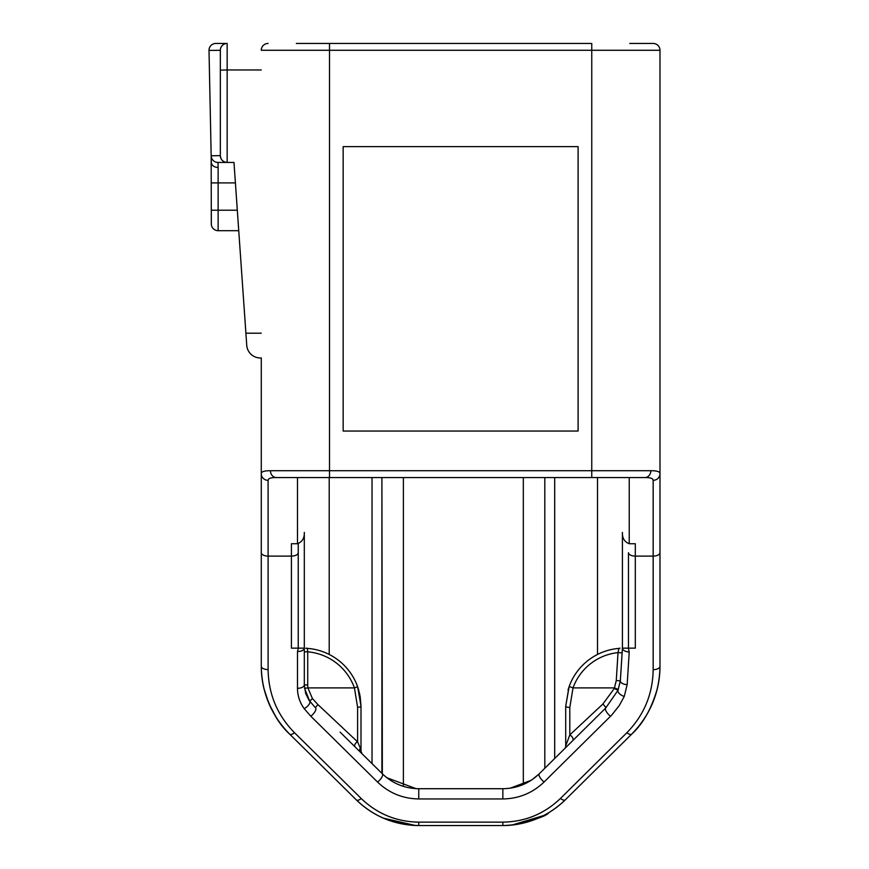 <?xml version="1.0" encoding="UTF-8"?>
<svg xmlns="http://www.w3.org/2000/svg" width="869" height="869" viewBox="0 0 869 869"><rect width="100%" height="100%" fill="white"/><g stroke="black" fill="none" stroke-linecap="round" stroke-linejoin="round"><path stroke-width="1.3" d="M659.984 618.869L659.984 666.273A95.525 95.525 0 0 1 657.322 688.704C651.5 708.724 642.941 723.877 631.654 734.175C642.941 723.888 651.5 708.724 657.322 688.704A95.525 95.525 0 0 0 659.984 666.273L659.984 50.272A6.822 6.822 0 0 0 653.162 43.45A6.822 6.822 0 0 1 659.984 50.272A6.822 6.822 0 0 0 653.162 43.45L629.764 43.45M657.322 688.704C652.967 706.236 644.407 721.389 631.654 734.175L621.922 743.81M568.945 687.097L565.708 706.204L568.945 687.097A57.995 57.995 0 0 1 618.902 648.404L619.032 648.393M261.276 618.869L261.276 666.175A95.525 95.525 0 0 0 263.97 688.704C269.814 708.746 278.406 723.91 289.725 734.196C278.406 723.91 269.814 708.746 263.97 688.704A95.525 95.525 0 0 1 261.276 666.175L261.276 357.974L260.352 357.974A13.643 13.643 0 0 1 246.742 345.286L233.978 162.449L217.989 162.449L227.157 162.449L227.157 69.954L261.276 69.954M261.276 357.974L261.276 666.175C261.71 692.636 271.193 715.306 289.725 734.196L299.479 743.821M305.758 648.274A57.995 57.995 0 0 1 357.767 687.097L359.951 695.211L357.767 687.097M361.004 751.316L362.025 753.749L361.004 751.316L361.004 746.265L361.004 751.337L360.331 748.133A3.411 3.118 0 0 0 361.004 746.265L361.004 706.204L360.157 696.384L361.004 706.139M261.276 666.175A6.822 3.411 0 0 0 268.097 669.586L268.097 556.106L291.419 556.106L291.419 543.733L297.48 543.733C302.282 541.843 304.563 538.063 304.313 532.393L304.313 648.144A6.822 3.411 180 0 1 297.48 651.544L297.48 688.313A6.822 3.411 0 0 0 304.313 684.902L304.313 648.144L298.393 648.144L297.48 651.544M261.276 552.695A6.822 3.411 180 0 0 268.097 556.106L268.097 480.34C268.141 478.439 270.889 477.515 276.342 477.548L329.21 477.548L329.21 654.466M297.48 688.313C297.556 695.819 299.805 702.597 304.226 708.669L310.798 716.23L377.548 782.046C389.073 793.06 402.803 798.687 418.749 798.948L502.847 798.948C518.826 798.687 532.588 793.028 544.124 781.97L611.754 715.024L619.271 705.563L624.246 696.471L627.157 684.663L629.221 651.978A6.822 3.4 -176.4 0 1 622.41 648.144L622.41 532.393C622.161 538.063 624.431 541.843 629.232 543.733L629.232 477.548M644.907 477.548A6.822 5.909 -90 0 0 650.816 470.726C656.877 470.683 659.929 471.661 659.984 473.638A6.822 6.702 -0 0 1 653.162 480.34C653.119 478.439 650.37 477.515 644.907 477.548L329.503 477.548L329.503 470.726L270.444 470.726A6.822 5.909 -90 0 0 276.342 477.548L329.21 477.548M304.226 708.669A6.822 2.868 -36.6 0 0 309.701 701.185L304.53 688.346L307.908 687.9A23.887 23.887 0 0 1 307.724 684.902L307.724 651.826L304.313 651.826L304.313 648.144C306.616 648.144 306.616 648.144 304.313 648.144C306.616 648.144 306.616 648.144 304.313 648.144L298.241 648.144L298.241 543.657L298.241 618.869M627.157 684.663A6.822 3.4 -176.4 0 1 620.347 680.829L622.41 648.144C619.716 648.144 619.716 648.144 622.41 648.144L635.304 648.144L635.304 556.106L653.162 556.106L653.162 669.684A6.822 3.411 0 0 0 659.984 666.273C659.549 692.669 650.11 715.306 631.654 734.175A6.822 2.564 45.3 0 1 626.853 732.741L560.44 798.459A6.822 2.564 45.3 0 0 565.241 799.893L631.654 734.175M298.241 552.695A6.822 3.411 0 0 1 291.419 556.106L291.419 648.144L298.393 648.144M629.232 543.733L635.304 543.733L635.304 556.106A6.822 3.411 180 0 1 628.472 552.695L628.472 648.144M268.097 480.34A6.822 6.702 180 0 1 261.276 473.638C261.33 471.661 264.382 470.683 270.444 470.726M560.44 798.459C544.342 813.884 525.137 821.781 502.847 822.139L418.749 822.139C396.503 821.781 377.342 813.927 361.254 798.557A6.822 2.564 134.6 0 1 356.464 800.012C373.898 816.654 394.656 825.17 418.749 825.55L502.847 825.55C526.994 825.17 547.796 816.61 565.241 799.893C550.294 814.362 532.48 822.769 511.808 825.094C534.218 820.184 546.536 816.067 548.774 812.732L543.777 815.524L511.808 825.094A88.703 88.703 0 0 1 502.847 825.55A88.703 88.703 0 0 0 511.808 825.094A88.703 88.703 0 0 1 502.847 825.55A88.703 88.703 0 0 0 511.808 825.094M361.254 798.557L294.515 732.752A6.822 2.564 134.6 0 1 289.725 734.196L356.464 800.012C373.214 816.306 393.972 824.811 418.749 825.55A88.703 88.703 0 0 1 415.328 825.485C392.549 824.29 372.931 815.795 356.464 800.012M418.749 822.139L418.749 825.55A88.703 88.703 0 0 1 415.328 825.485A88.703 88.703 0 0 0 418.749 825.55A88.703 88.703 0 0 1 415.328 825.485L383.175 818.087M276.472 717.892L268.999 703.825L263.97 688.704M310.798 716.23A6.822 2.564 -45.4 0 0 315.588 707.963L308.973 700.175L305.692 693.484L304.313 684.902L307.724 684.902M377.548 782.046A6.822 2.564 -45.4 0 0 382.338 773.779L340.105 732.132M544.124 781.97A6.822 2.564 -134.7 0 1 539.323 773.714C529.123 783.49 516.968 788.487 502.847 788.715L418.749 788.715C404.661 788.487 392.527 783.512 382.338 773.779L381.904 477.548L381.904 773.345L372.03 763.612L372.03 477.548M610.538 716.252A6.822 2.564 -134.7 0 1 605.736 707.996L539.323 773.714L554.694 758.507L554.694 477.548M620.042 648.144L618.902 648.404L618.022 652.597L622.117 652.858L620.347 680.829L616.262 680.568L614.285 688.509L618.022 690.268L605.736 707.996L618.022 690.268L620.347 680.829L618.022 690.268A6.822 3.172 -155.9 0 0 624.246 696.471M383.555 774.942L386.933 777.809M544.82 477.548L544.82 768.272L544.82 477.548M530.872 780.492L532.11 779.667M532.186 779.612L539.084 773.953M362.025 753.749L372.03 763.612M329.503 43.45L329.503 50.272L591.756 50.272L591.756 43.45L296.34 43.45M614.285 688.509L602.858 704.064L569.803 734.924L569.803 707.42A4.095 1.217 180 0 1 565.708 706.204L565.708 747.275L564.633 748.665M614.579 687.9L618.359 689.475M602.858 704.064A4.095 0.728 -134.7 0 1 605.736 707.996L572.682 740.703A4.095 2.325 -134.7 0 0 569.803 734.924L565.708 745.895M564.622 748.676L572.682 740.703M539.323 773.714L540.442 772.606M569.803 707.42L573.029 687.9L569.162 686.488L565.708 706.204M618.891 648.404A57.995 57.995 180 0 0 569.162 686.488L568.033 689.975M360.863 752.608L360.668 752.413A3.411 3.302 -45.4 0 1 360.331 748.133L360.483 748.687M355.204 747.025A3.411 2.346 134.6 0 1 355.008 744.255A3.411 2.346 134.6 0 1 357.593 741.854L357.735 742.126M360.331 748.133L357.593 741.854L317.989 704.661A3.411 0.63 -45.4 0 0 315.588 707.963M317.989 704.661L312.438 698.578L307.908 687.9L354.422 687.9L357.593 707.214L357.593 741.854M357.593 707.214A3.411 1.01 180 0 0 361.004 706.204L357.637 686.738L354.422 687.9A54.584 54.584 0 0 0 307.724 651.826L307.322 648.372M358.778 690.301L357.637 686.738A57.995 57.995 180 0 0 307.463 648.372L306.442 648.144M261.276 333.196L245.894 333.196M215.838 43.45A6.822 6.822 0 0 0 209.016 50.413A6.822 6.822 0 0 1 215.838 43.45L227.157 43.45A6.822 6.822 0 0 0 220.335 50.272A6.822 6.713 -90 0 1 227.037 43.45L215.838 43.45A6.822 6.822 0 0 0 209.016 50.413L220.335 50.304L220.335 155.627C220.748 159.766 223.018 162.036 227.157 162.449A6.822 6.822 0 0 1 220.335 155.627L211.167 155.768L211.308 223.854L211.308 210.211L218.13 210.211L218.13 182.914L211.308 182.914M268.097 43.45A6.822 6.822 0 0 0 261.276 50.272A6.822 6.822 0 0 1 268.097 43.45A6.822 6.822 0 0 0 261.276 50.272L329.503 50.272L329.503 470.726L591.756 470.726L591.756 477.548M510.157 788.194L531.133 780.319L510.157 788.194M418.749 788.715L502.847 788.715L418.749 788.715L418.749 798.948M386.781 777.69L415.958 788.639M547.915 813.167A6.822 6.822 0 0 0 548.774 812.732M238.736 230.687L218.13 230.687A6.822 6.822 0 0 1 211.308 223.854M235.401 182.914L218.13 182.914L218.13 167.511C214.046 167.239 211.764 165.555 211.308 162.492M211.167 155.768A6.822 6.822 0 0 0 217.989 162.449A6.822 6.822 0 0 1 211.167 155.768A6.822 6.822 0 0 0 217.989 162.449A6.822 6.822 0 0 1 211.167 155.768L210.331 114.632L211.167 155.768M218.13 167.511L217.989 162.449M227.059 162.449A6.822 6.735 -90 0 1 220.335 155.66M211.308 162.449L209.429 70.889M209.016 50.413L210.331 114.632M220.335 50.272L220.335 155.627M578.102 146.622L578.102 431.046L343.157 431.046L343.157 146.622L578.102 146.622M614.557 687.9L573.029 687.9M297.48 477.548L297.48 543.733M629.221 651.978L628.32 648.133M653.162 669.684C652.76 694.19 643.994 715.209 626.853 732.741M294.515 732.752C277.309 715.209 268.499 694.157 268.097 669.586M653.162 480.34L653.162 556.106A6.822 3.411 0 0 0 659.984 552.695M650.816 470.726L591.756 470.726L591.756 50.272L659.984 50.272M502.847 822.139L502.847 825.55C527.679 824.811 548.48 816.263 565.241 799.893M502.847 798.948L502.847 788.715M403.39 477.548L403.39 786.347M523.323 477.548L523.323 784.446M597.503 477.548L597.503 654.466M573.008 687.9A53.911 53.911 0 0 1 618.022 652.597L616.262 680.568M312.438 698.578L309.701 701.185M218.13 230.687L218.13 210.211L237.313 210.211M227.157 43.45L227.157 69.954L220.335 70.15M543.777 815.524L548.382 812.971"/></g></svg>

